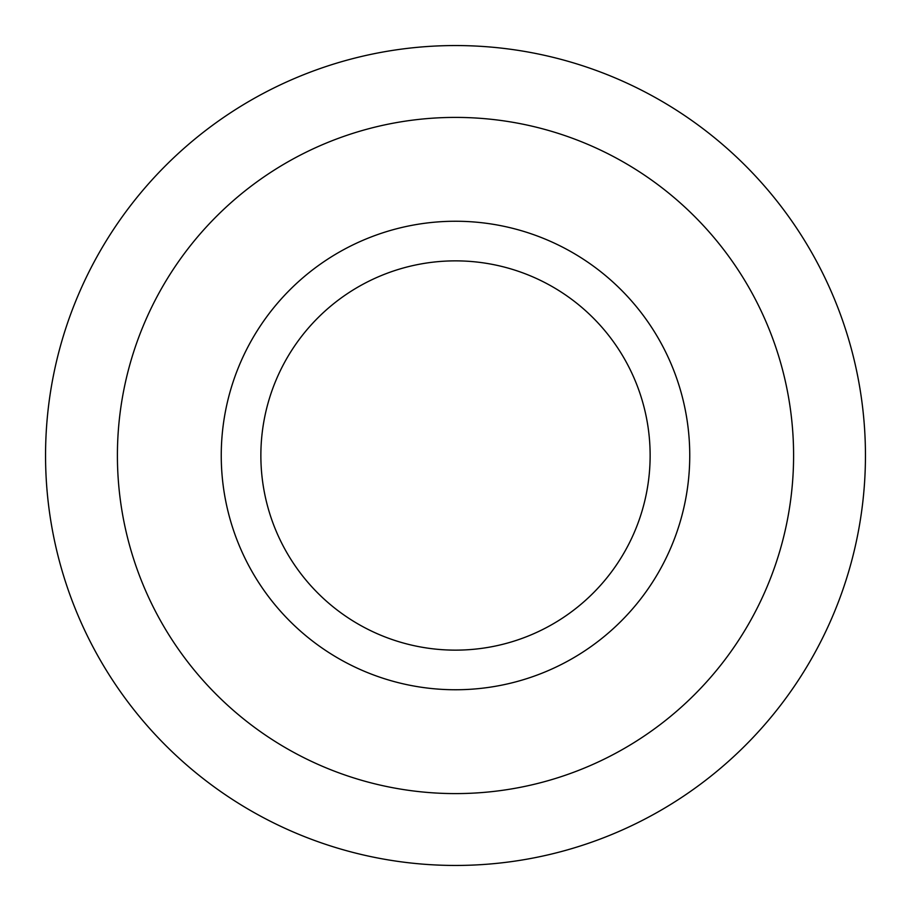 <?xml version="1.0" encoding="UTF-8"?>
<svg xmlns="http://www.w3.org/2000/svg" width="911" height="911" viewBox="0 0 911 911"><rect width="100%" height="100%" fill="white"/><g stroke="black" fill="none" stroke-linecap="round" stroke-linejoin="round"><path stroke-width="1.37" d="M865.45 455.5A409.95 409.95 0 0 1 455.5 865.45A409.95 409.95 0 0 1 45.55 455.5A409.95 409.95 0 0 1 455.5 45.55A409.95 409.95 0 0 1 865.45 455.5M793.595 455.5A338.095 338.095 0 0 1 455.5 793.595A338.095 338.095 0 0 1 117.405 455.5A338.095 338.095 0 0 1 455.5 117.405A338.095 338.095 0 0 1 793.595 455.5M221.248 455.5A234.252 234.252 0 0 1 455.5 221.248A234.252 234.252 0 0 1 689.752 455.5A234.252 234.252 0 0 1 455.5 689.752A234.252 234.252 0 0 1 221.248 455.5M260.865 455.5A194.635 194.635 0 0 1 455.5 260.865A194.635 194.635 0 0 1 650.135 455.5A194.635 194.635 0 0 1 455.5 650.135A194.635 194.635 0 0 1 260.865 455.5"/></g></svg>
